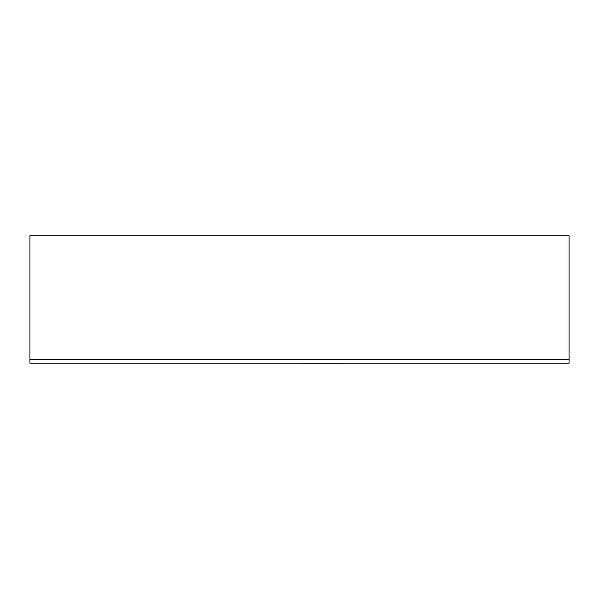 <?xml version="1.0" encoding="UTF-8"?>
<svg xmlns="http://www.w3.org/2000/svg" width="599" height="599" viewBox="0 0 599 599"><rect width="100%" height="100%" fill="white"/><g stroke="black" fill="none" stroke-linecap="round" stroke-linejoin="round"><path stroke-width="0.9" d="M29.95 359.632L29.95 235.781L569.05 235.781L569.05 363.204L29.95 363.204L29.95 359.632L569.05 359.632M298.474 363.219L343.302 363.219L298.474 363.219"/></g></svg>
